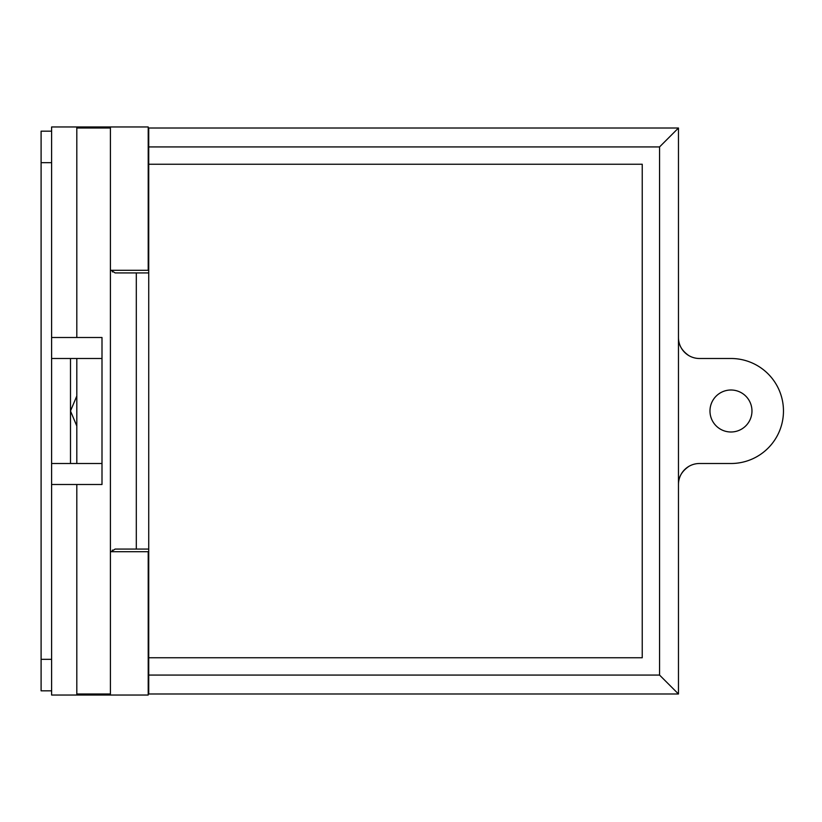 <?xml version="1.0" encoding="UTF-8"?>
<svg xmlns="http://www.w3.org/2000/svg" width="822" height="822" viewBox="0 0 822 822"><rect width="100%" height="100%" fill="white"/><g stroke="black" fill="none" stroke-linecap="round" stroke-linejoin="round"><path stroke-width="1.23" d="M41.1 131.171L51.601 131.171L41.1 131.171L41.1 690.829L51.601 690.829M76.806 693.984L110.405 693.984M110.405 551.706L110.405 695.032L148.207 695.032L148.207 551.706L110.405 551.706L110.405 270.294L148.207 270.294L148.207 126.968L76.806 126.968L76.806 337.503L102 337.503L102 463.505L76.806 463.505L76.806 358.495L70.497 358.495L70.497 411L76.806 395.999M110.405 128.016L76.806 128.016M659.563 675.078L678.469 693.984L148.731 693.984L148.731 675.078L659.563 675.078L659.563 146.922L148.731 146.922L148.731 549.075L115.121 549.075L111.052 551.706M111.052 270.294L115.121 272.925L148.731 272.925M112.501 551.706L112.501 550.031M148.731 693.984L148.207 693.984M148.731 549.075L148.731 675.078M148.731 146.922L148.731 128.016L148.207 128.016M112.501 271.969L112.501 270.294M659.563 146.922L678.469 128.016L148.731 128.016M136.308 549.075L136.308 272.925M688.97 466.31C681.828 471.212 678.325 477.274 678.469 484.497A21.002 21.002 0 0 1 699.471 463.505L730.964 463.505A52.505 52.505 0 0 0 783.469 411A52.505 52.505 0 0 0 730.964 358.495L699.471 358.495A21.002 21.002 0 0 1 678.469 337.503C678.325 344.726 681.828 350.788 688.97 355.69M751.966 411A21.002 21.002 0 0 1 720.473 429.187A21.002 21.002 0 0 1 720.473 392.813A21.002 21.002 0 0 1 751.966 411M678.469 693.984L678.469 128.016M148.731 657.754L642.239 657.754L642.239 164.246L148.731 164.246M76.806 426.002L70.497 411L70.497 463.505L76.806 463.505M110.405 695.032L76.806 695.032L76.806 484.497L102 484.497L102 463.505M76.806 695.032L51.601 695.032L51.601 126.968L76.806 126.968M110.405 126.968L110.405 270.294M76.806 358.495L102 358.495M51.601 463.505L70.497 463.505M51.601 358.495L70.497 358.495M41.1 659.336L51.601 659.336M41.1 162.664L51.601 162.664M108.299 695.032L108.299 693.984M78.902 695.032L78.902 693.984M78.902 126.968L78.902 128.016M108.299 126.968L108.299 128.016M51.601 484.497L76.806 484.497M51.601 337.503L76.806 337.503"/></g></svg>
